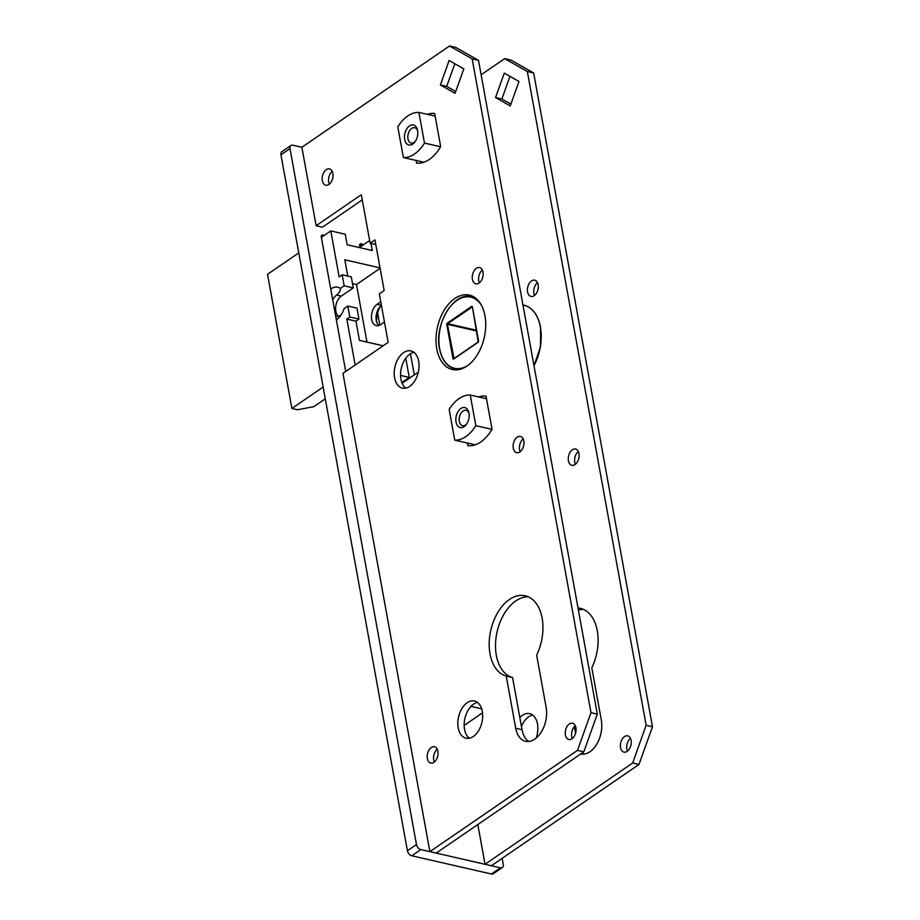 <?xml version="1.0" encoding="UTF-8"?>
<svg xmlns="http://www.w3.org/2000/svg" width="920" height="920" viewBox="0 0 920 920"><rect width="100%" height="100%" fill="white"/><g stroke="black" fill="none" stroke-linecap="round" stroke-linejoin="round"><path stroke-width="1.38" d="M491.372 874L500.411 867.801A4.772 3.07 55.5 0 0 502.343 867.514L493.304 873.712A4.772 3.07 -124.5 0 1 491.372 874L411.803 855.784A4.772 3.07 -124.5 0 1 407.422 850.747L416.461 844.548L289.984 148.603L280.945 154.802A4.772 3.07 -124.5 0 1 281.865 151.696L290.904 145.498A4.772 3.07 55.5 0 0 289.984 148.603M407.422 850.747L280.945 154.802M290.904 145.498A4.772 3.07 55.5 0 1 292.836 145.21L301.875 147.28L316.135 225.733L322.46 227.183L362.261 199.881M410.458 353.728L414.299 374.877M502.159 858.325L503.263 864.409A4.772 3.07 55.5 0 1 502.343 867.514M500.411 867.801L420.842 849.585L411.803 855.784M377.637 312.995L379.845 325.116M359.996 247.71L359.639 245.778A2.841 1.829 -124.5 0 1 360.191 243.927A2.841 1.829 -124.5 0 1 362.1 244.076A20.941 13.466 55.5 0 0 363.388 244.8M345.747 371.438A2.841 1.829 -124.5 0 1 345.678 371.162L321.298 237.003A2.841 1.829 -124.5 0 1 321.85 235.152A2.841 1.829 -124.5 0 1 323.759 235.302A20.941 13.466 55.5 0 0 324.104 235.508M416.461 844.548A4.772 3.07 55.5 0 0 420.842 849.585M519.834 717.519A19.078 11.983 102.9 0 1 529.678 713.621A19.078 11.983 102.9 0 1 537.476 723.948A19.078 11.983 102.9 0 1 536.199 738.058M578.036 608.039A41.25 25.921 102.9 0 1 580.428 608.396A41.25 25.921 102.9 0 1 597.275 630.74A41.25 25.921 102.9 0 1 591.813 667.805L601.3 720.004A24.081 15.134 102.9 0 1 596.643 744.36A24.081 15.134 102.9 0 1 580.773 753.928M583.51 609.442A41.25 25.921 -77.1 0 0 578.404 610.052M631.097 740.358A8.349 5.244 102.9 0 1 629.476 748.811A8.349 5.244 102.9 0 1 623.956 752.111A8.349 5.244 102.9 0 1 620.551 747.603A8.349 5.244 102.9 0 1 622.173 739.139A8.349 5.244 102.9 0 1 627.681 735.839A8.349 5.244 102.9 0 1 631.097 740.358M630.453 738.311A8.349 5.244 -77.1 0 0 626.876 749.041A8.349 5.244 -77.1 0 0 627.52 751.099M578.967 453.548A8.349 5.244 102.9 0 1 577.346 462.001A8.349 5.244 102.9 0 1 571.837 465.301A8.349 5.244 102.9 0 1 568.422 460.782A8.349 5.244 102.9 0 1 570.055 452.329A8.349 5.244 102.9 0 1 575.563 449.029A8.349 5.244 102.9 0 1 578.967 453.548M578.323 451.501A8.349 5.244 -77.1 0 0 574.759 462.231A8.349 5.244 -77.1 0 0 575.403 464.278M538.12 284.705A8.349 5.244 102.9 0 1 536.498 293.158A8.349 5.244 102.9 0 1 530.99 296.459A8.349 5.244 102.9 0 1 527.574 291.939A8.349 5.244 102.9 0 1 529.195 283.486A8.349 5.244 102.9 0 1 534.716 280.186A8.349 5.244 102.9 0 1 538.12 284.705M537.476 282.658A8.349 5.244 -77.1 0 0 533.91 293.388A8.349 5.244 -77.1 0 0 534.554 295.447M504.654 58.627L510.991 60.076L533.669 72.979L527.332 71.53L504.654 58.627L481.125 74.773M510.243 105.926L495.546 97.554L504.275 73.117L518.983 81.477L510.243 105.926M418.347 372.105L402.097 383.249M477.825 824.561L485.047 864.282L491.372 865.731L638.997 764.451L632.672 763.002L485.047 864.282M632.672 763.002L646.139 725.293L652.476 726.742L533.669 72.979M527.332 71.53L646.139 725.293M532.68 715.035A19.078 11.983 -77.1 0 0 521.467 726.524M574.344 726.593L575.563 733.32M582.36 752.836A24.081 15.134 -77.1 0 0 584.004 754.101M509.967 76.349L501.871 99.004L510.887 104.132M652.476 726.742L638.997 764.451M501.871 99.004L495.546 97.554M394.588 377.786A19.078 11.983 -77.1 0 0 402.385 388.113A19.078 11.983 -77.1 0 0 414.978 380.57A19.078 11.983 -77.1 0 0 418.692 361.249A19.078 11.983 -77.1 0 0 410.895 350.911A19.078 11.983 -77.1 0 0 398.303 358.455A19.078 11.983 -77.1 0 0 394.588 377.786M413.897 352.337A19.078 11.983 -77.1 0 0 400.924 379.224A19.078 11.983 -77.1 0 0 405.709 388.136M458.206 727.858A19.078 11.983 -77.1 0 0 466.003 738.196A19.078 11.983 -77.1 0 0 478.607 730.652A19.078 11.983 -77.1 0 0 482.31 711.332A19.078 11.983 -77.1 0 0 474.513 700.994A19.078 11.983 -77.1 0 0 461.921 708.538A19.078 11.983 -77.1 0 0 458.206 727.858M477.526 702.42A19.078 11.983 -77.1 0 0 464.542 729.307A19.078 11.983 -77.1 0 0 469.326 738.219M528.356 596.815A41.25 25.921 -77.1 0 0 496.328 655.316A41.25 25.921 -77.1 0 0 512.555 677.499L506.23 676.05L515.717 728.26A24.081 15.134 -77.1 0 0 525.561 741.301A24.081 15.134 -77.1 0 0 541.454 731.779A24.081 15.134 -77.1 0 0 546.146 707.376L536.659 655.178A41.25 25.921 -77.1 0 0 542.121 618.113A41.25 25.921 -77.1 0 0 525.262 595.78A41.25 25.921 -77.1 0 0 498.019 612.087A41.25 25.921 -77.1 0 0 490.003 653.867A41.25 25.921 -77.1 0 0 506.23 676.05M436.77 348.841A38.157 23.977 -77.1 0 0 452.352 369.506A38.157 23.977 -77.1 0 0 477.549 354.418A38.157 23.977 -77.1 0 0 484.966 315.778A38.157 23.977 -77.1 0 0 469.384 295.113A38.157 23.977 -77.1 0 0 444.187 310.201A38.157 23.977 -77.1 0 0 436.77 348.841M452.87 368.264A38.157 23.977 -77.1 0 0 455.607 369.886M565.386 734.976A8.349 5.244 -77.1 0 0 568.801 739.496A8.349 5.244 -77.1 0 0 574.31 736.195A8.349 5.244 -77.1 0 0 575.931 727.743A8.349 5.244 -77.1 0 0 572.528 723.223A8.349 5.244 -77.1 0 0 567.007 726.524A8.349 5.244 -77.1 0 0 565.386 734.976M575.287 725.696A8.349 5.244 -77.1 0 0 571.722 736.425A8.349 5.244 -77.1 0 0 572.366 738.472M513.268 448.166A8.349 5.244 -77.1 0 0 516.672 452.686A8.349 5.244 -77.1 0 0 522.192 449.385A8.349 5.244 -77.1 0 0 523.813 440.921A8.349 5.244 -77.1 0 0 520.398 436.413A8.349 5.244 -77.1 0 0 514.889 439.714A8.349 5.244 -77.1 0 0 513.268 448.166M523.169 438.874A8.349 5.244 -77.1 0 0 519.593 449.615A8.349 5.244 -77.1 0 0 520.237 451.662M472.42 279.323A8.349 5.244 -77.1 0 0 475.824 283.843A8.349 5.244 -77.1 0 0 481.344 280.542A8.349 5.244 -77.1 0 0 482.966 272.09A8.349 5.244 -77.1 0 0 479.55 267.57A8.349 5.244 -77.1 0 0 474.041 270.871A8.349 5.244 -77.1 0 0 472.42 279.323M482.322 270.043A8.349 5.244 -77.1 0 0 478.745 280.772A8.349 5.244 -77.1 0 0 479.389 282.82M322.345 180.677A8.349 5.244 -77.1 0 0 325.749 185.196A8.349 5.244 -77.1 0 0 331.269 181.895A8.349 5.244 -77.1 0 0 332.891 173.443A8.349 5.244 -77.1 0 0 329.475 168.923A8.349 5.244 -77.1 0 0 323.966 172.224A8.349 5.244 -77.1 0 0 322.345 180.677M332.247 171.396A8.349 5.244 -77.1 0 0 328.67 182.125A8.349 5.244 -77.1 0 0 329.314 184.172M427.351 758.517A8.349 5.244 -77.1 0 0 430.767 763.036A8.349 5.244 -77.1 0 0 436.275 759.736A8.349 5.244 -77.1 0 0 437.897 751.283A8.349 5.244 -77.1 0 0 434.493 746.764A8.349 5.244 -77.1 0 0 428.973 750.064A8.349 5.244 -77.1 0 0 427.351 758.517M437.253 749.236A8.349 5.244 -77.1 0 0 433.688 759.966A8.349 5.244 -77.1 0 0 434.332 762.013M375.797 244.524L370.139 243.236L361.318 194.73L316.135 225.733M449.5 46L455.825 47.449L478.503 60.352L472.178 58.903L449.5 46L301.875 147.28M416.081 160.448L416.565 163.127A38.157 23.977 -77.1 0 0 440.668 146.59L434.654 113.447A38.157 23.977 -77.1 0 0 427.34 114.344M467.44 443.037L467.923 445.717A38.157 23.977 -77.1 0 0 492.027 429.18L486.001 396.048A38.157 23.977 -77.1 0 0 478.699 396.945M440.381 84.927L455.078 93.299L463.818 68.862L449.121 60.49L440.381 84.927L446.717 86.376L455.722 91.505M577.507 750.375L590.985 712.667L597.31 714.115L583.832 751.824L577.507 750.375L429.881 851.655L342.964 373.359L388.148 342.355L379.339 293.848L384.157 290.536L374.957 239.924L370.139 243.236M472.178 58.903L590.985 712.667M512.555 677.499L522.042 729.709A24.081 15.134 -77.1 0 0 528.851 741.474M472.466 296.183A38.157 23.977 -77.1 0 0 469.303 296.459M434.999 115.391A38.157 23.977 -77.1 0 0 433.665 115.793M422.418 161.886L422.544 162.633M486.358 397.992A38.157 23.977 -77.1 0 0 485.024 398.394M473.765 444.486L473.903 445.222M454.813 63.733L446.717 86.376M597.31 714.115L478.503 60.352M583.832 751.824L436.206 853.105L429.881 851.655M417.622 130.536A10.258 6.44 102.9 0 1 414.862 142.036A10.258 6.44 102.9 0 1 404.662 139.426A10.258 6.44 102.9 0 1 409.388 125.982A10.258 6.44 102.9 0 1 417.565 130.237A10.258 6.44 102.9 0 1 417.622 130.536M417.703 131.065A7.866 4.945 -77.1 0 0 414.702 127.719A7.866 4.945 -77.1 0 0 409.515 130.835A7.866 4.945 -77.1 0 0 407.974 138.805A7.866 4.945 -77.1 0 0 411.194 143.06A7.866 4.945 -77.1 0 0 415.357 141.346M440.577 146.751L424.476 143.071L418.899 112.424A35.765 22.471 -77.1 0 0 397.808 126.891L403.385 157.538A35.765 22.471 -77.1 0 0 424.476 143.071M423.878 162.23L403.385 157.538M435.137 116.138L418.899 112.424M468.97 413.126A10.258 6.44 102.9 0 1 466.221 424.626A10.258 6.44 102.9 0 1 456.021 422.015A10.258 6.44 102.9 0 1 460.747 408.572A10.258 6.44 102.9 0 1 468.924 412.838A10.258 6.44 102.9 0 1 468.97 413.126M469.062 413.666A7.866 4.945 -77.1 0 0 466.06 410.32A7.866 4.945 -77.1 0 0 460.862 413.425A7.866 4.945 -77.1 0 0 459.333 421.394A7.866 4.945 -77.1 0 0 462.553 425.661A7.866 4.945 -77.1 0 0 466.704 423.947M491.935 429.353L475.824 425.661L470.258 395.013A35.765 22.471 -77.1 0 0 449.167 409.48L454.733 440.128A35.765 22.471 -77.1 0 0 475.824 425.661M475.237 444.82L454.733 440.128M486.496 398.728L470.258 395.013M380.454 306.394A17.411 10.936 -77.1 0 0 376.786 322.425M378.775 325.542A11.442 7.187 102.9 0 1 376.326 320.815A11.442 7.187 102.9 0 1 376.268 320.493A11.442 7.187 102.9 0 1 379.339 307.648A11.442 7.187 102.9 0 1 381.466 305.543M356.971 308.131L347.829 306.038L349.83 317.009L358.961 319.102L356.971 308.131M355.154 364.987L346.817 319.079L355.948 321.16L359.433 340.354L383.145 345.782M405.754 358.225L409.239 377.43L400.545 375.429M338.353 316.284A11.442 7.187 -77.1 0 1 335.788 306.153A11.442 7.187 -77.1 0 1 341.24 296.159L353.291 287.891L351.291 276.92L342.159 274.827L339.147 276.897L330.797 230.92L345.264 234.232L347.173 244.777L372.312 250.527L371.024 243.432M380.029 267.858L344.793 259.796L347.76 276.115M401.81 382.524L409.239 377.43M323.15 387.021L291.904 408.457L297.505 409.733L313.754 406.697L325.289 398.785M336.352 319.838A17.411 10.936 102.9 0 0 340.262 316.169A17.411 10.936 102.9 0 0 344.068 308.625L347.829 306.038M330.763 289.064A17.411 10.936 102.9 0 1 340.388 288.385C340.538 290.605 339.284 292.847 336.628 295.101A11.442 7.187 -77.1 0 0 332.741 299.931M342.159 274.827L344.149 285.798L340.388 288.385M291.904 408.457L267.524 274.332L298.77 252.896M321.367 237.383L330.797 230.92M349.83 317.009L346.817 319.079M359.892 247.192L369.644 240.511M384.456 322.034L380.719 324.599A11.442 7.187 102.9 0 1 376.326 325.634A11.442 7.187 102.9 0 1 371.438 316.227A11.442 7.187 102.9 0 1 377.05 304.347L380.776 301.783M366.965 342.079L356.5 284.521L380.121 268.318M358.961 319.102L355.948 321.16M356.5 284.521L352.509 283.613M353.291 287.891L344.149 285.798M335.719 316.33A11.442 7.187 -77.1 0 0 335.915 316.376A11.442 7.187 -77.1 0 0 340.308 315.341M464.163 725.431L482.528 712.827M481.7 708.825L470.982 706.376M323.759 235.302L321.298 236.992M362.1 244.076L359.639 245.766M522.042 729.709L515.717 728.26M341.24 296.159L336.628 295.101M381.432 305.348L377.05 304.347M449.523 307.498A36.961 23.218 102.9 0 1 471.281 296.769A36.961 23.218 102.9 0 1 477.572 299.885M481.562 305.486A36.489 22.919 -77.1 0 0 452.306 304.29A36.489 22.919 -77.1 0 0 439.633 348.53A36.489 22.919 -77.1 0 0 467.831 365.459M540.178 326.071A40.066 25.173 102.9 0 1 540.385 327.072A40.537 25.472 -77.1 0 0 523.813 305.129C532.45 307.487 538.028 314.847 540.546 327.198L540.488 346.759L534.014 365.792M457.573 369.782A37.444 23.517 102.9 0 1 456.205 369.161M472.259 306.981L447.66 323.667L447.223 323.173A0.954 0.598 -77.1 0 0 446.775 324.426L452.973 358.593A0.954 0.598 -77.1 0 0 453.732 359.018L478.135 342.136M447.223 323.173L471.626 306.429L472.374 306.854A0.954 0.598 -77.1 0 0 471.626 306.429M472.374 306.854L478.584 341.021A0.954 0.598 -77.1 0 1 478.135 342.274L453.732 359.018M461.817 368.77A36.961 23.218 102.9 0 1 454.791 368.839A36.961 23.218 102.9 0 1 439.863 349.726M476.629 330.981L447.43 324.3L447.66 323.667L476.491 330.268M446.775 324.426L447.43 324.3L454.043 358.558M472.696 297.103A37.444 23.517 102.9 0 1 474.202 297.137M540.431 327.359A40.066 25.173 102.9 0 1 533.979 365.608M533.968 365.539A40.537 25.472 -77.1 0 0 540.373 327.072M452.973 358.593L453.836 358.719M472.431 307.142L478.227 341.964L453.801 358.719M474.916 297.608L471.281 296.769C454.02 291.375 434.067 324.035 439.518 348.703C441.818 359.973 446.913 366.678 454.791 368.839L458.424 369.667M522.951 304.922L523.813 305.129"/></g></svg>
